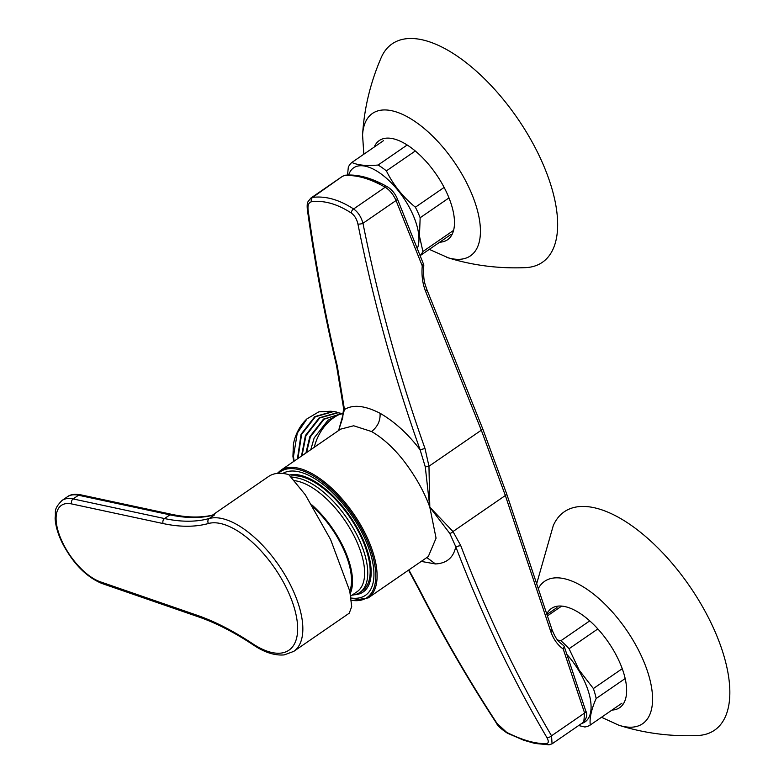 <?xml version="1.0" encoding="UTF-8"?>
<svg xmlns="http://www.w3.org/2000/svg" width="784" height="784" viewBox="0 0 784 784"><rect width="100%" height="100%" fill="white"/><g stroke="black" fill="none" stroke-linecap="round" stroke-linejoin="round"><path stroke-width="1.18" d="M294.147 461.129L293.471 456.533L297.244 433.189L307.024 418.823A38.298 29.723 105.7 0 0 293.412 444.214L292.932 456.376L293.696 461.443M307.024 418.823L318.843 411.835L331.22 411.228M336.248 416.088L327.908 420.312L314.159 437.952L310.797 449.673M306.515 452.623L310.346 436.884L324.076 419.234L340.746 413.854M343.353 414.05L341.834 413.825L323.537 419.077L309.798 436.727L305.927 453.015M336.601 412.051L333.102 411.365L314.805 416.618L301.066 434.267L297.43 458.865M297.92 458.532L301.605 434.414L315.344 416.774L333.651 411.522L336.61 412.051M302.026 455.7L305.976 435.649L319.715 417.999L338.012 412.747L341.52 413.433L337.473 412.6L319.176 417.843L305.427 435.492L301.497 456.072M550.77 631.551A3.685 1.735 161.5 0 0 551.975 629.591C557.091 642.106 559.737 641.988 563.794 645.8L564.196 646.379L563.226 649.034C557.542 644.948 553.396 639.117 550.77 631.551L505.347 495.508L481.317 430.2L428.966 466.235L429.808 507.17L452.995 531.532L460.708 545.527C486.384 612.951 516.656 676.376 551.534 735.794L552.063 743.83L549.084 744.8A3.685 3.254 -92.9 0 1 546.497 743.565C548.751 743.212 548.859 741.164 546.82 737.43C511.864 677.876 481.513 614.293 455.769 546.703C453.495 557.591 446.743 563.343 435.492 563.951L421.233 561.413M308.092 209.975A3.685 1.362 171.9 0 1 307.318 209.289C306.975 205.467 307.21 202.929 308.024 201.684L310.836 198.087L312.62 197.411C325.399 195.755 339.06 199.606 353.613 208.965L385.189 187.239C389.844 190.169 393.46 194.599 396.038 200.528A3.685 1.431 158.1 0 0 397.282 198.695L423.811 264.894C423.017 280.535 424.771 283.22 426.81 289.404L482.562 428.368A3.685 1.431 158.1 0 1 481.317 430.2L425.565 291.246C422.517 283.416 421.42 274.959 422.262 265.894L396.038 200.528L362.963 223.293C378.545 301.017 399.232 376.085 425.006 448.507L428.966 466.235A3.685 0.892 -7.3 0 1 425.261 466.774L420.106 449.771C394.274 377.182 373.547 301.938 357.925 224.028C356.779 219.089 354.564 215.424 351.291 213.013C337.159 203.879 323.88 200.136 311.434 201.772C308.69 202.478 307.573 205.212 308.092 209.975C315.491 263.14 325.223 315.168 337.287 366.069L344.46 409.542C353.035 404.26 364.893 405.495 380.054 413.266C394.626 421.694 407.974 433.866 420.106 449.771L425.006 448.507M343.48 412.874A44.08 34.212 105.7 0 0 333.866 417.598A44.08 34.212 105.7 0 0 314.247 447.301M408.876 569.909L419.646 589.911C443.372 636.294 469.155 680.786 496.997 723.387L506.64 732.334C522.487 740.272 535.766 744.016 546.497 743.565M460.708 545.527L455.769 546.703L449.791 533.443L429.808 507.17C424.399 492.176 415.971 477.064 404.544 461.854C394.185 448.389 383.19 438.276 371.557 431.533L353.662 425.771L340.609 429.152L280.535 470.498A77.332 35.633 55.5 0 1 353.731 514A77.332 35.633 55.5 0 1 368.215 597.898L428.299 556.542L436.071 538.177L429.808 507.17L425.261 466.774M351.291 213.013A3.685 2.45 -57 0 1 353.613 208.965C358.053 212.092 361.169 216.864 362.963 223.293A3.685 1.068 -11.6 0 1 357.925 224.028M337.287 366.069A3.685 1.568 166.5 0 1 336.493 365.373L343.549 408.15L344.46 409.542L338.61 430.534M289.276 475.084A69.6 32.066 55.5 0 1 303.692 476.231A69.6 32.066 55.5 0 1 371.136 574.221A69.6 32.066 55.5 0 1 354.407 594.782M423.115 264.414L422.262 265.894M311.434 201.772A3.685 3.077 -98 0 1 312.62 197.411L342.559 176.253L310.895 198.048M307.318 209.289L307.318 209.289C314.707 262.454 324.439 314.482 336.493 365.373M564.196 646.379L585.805 711.078C587.588 713.989 586.912 717.634 583.786 721.995L584.599 713.038L551.534 735.794A3.685 2.029 149.9 0 1 546.82 737.43M549.084 744.8L534.962 743.457L523.781 740.253L507.395 733.177A3.685 2.264 -63.3 0 1 506.64 732.334M507.395 733.177C501.221 729.12 497.526 725.71 496.321 722.956L496.321 722.956A3.685 1.735 -33 0 0 496.997 723.387M212.464 515.117L214.679 514.804L212.464 515.117L268.579 476.486A79.174 36.485 55.5 0 1 288.796 474.643L305.309 494.773L330.613 539.588L349.772 591.107L351.702 606.62L349.233 613.196L293.745 651.386A79.174 36.485 55.5 0 0 282.377 570.732A79.174 36.485 55.5 0 0 209.289 518.508A3.685 3.224 74.6 0 0 208.446 523.506A289.061 133.202 55.5 0 1 163.121 523.555L71.697 503.936A46.031 21.207 -124.5 0 0 59.545 535.413A46.031 21.207 -124.5 0 0 100.342 581.816L196.823 615.175A289.061 133.202 55.5 0 1 252.683 643.742A75.489 34.79 -124.5 0 0 291.991 600.946A75.489 34.79 -124.5 0 0 208.446 523.506M212.239 515.215L212.18 515.225C200.332 517.852 186.925 517.577 171.97 514.402A3.685 2.94 -77.9 0 0 169.932 514.853L164.552 518.557A285.376 131.506 -124.5 0 0 209.289 518.508L214.679 514.804A285.376 131.506 55.5 0 1 169.932 514.853L78.508 495.233L73.118 498.938L164.552 518.557A3.685 2.94 102.1 0 0 163.121 523.555M282.789 473.458A73.647 33.937 55.5 0 1 331.015 491.235A73.647 33.937 55.5 0 1 371.283 556.268A73.647 33.937 55.5 0 1 365.854 595.046A73.647 33.937 55.5 0 1 351.114 598.006M290.472 476.231A68.12 31.389 55.5 0 1 367.716 554.641A68.12 31.389 55.5 0 1 362.326 590.783L359.905 592.449A68.12 31.389 55.5 0 1 352.114 595.125M291.697 477.466A68.12 31.389 55.5 0 1 365.285 556.317A68.12 31.389 55.5 0 1 359.905 592.449M294.617 480.68A65.915 30.37 55.5 0 1 362.247 556.777A65.915 30.37 55.5 0 1 357.034 591.744L350.781 596.036M311.846 504.867A65.915 30.37 55.5 0 1 350.134 565.117A65.915 30.37 55.5 0 1 350.281 593.429M313.208 507.091A64.445 29.694 55.5 0 1 349.184 564.686A64.445 29.694 55.5 0 1 349.791 591.224M453.622 230.359L422.919 251.497A57.81 26.636 55.5 0 1 420.087 255.545M420.136 255.662L451.074 234.377M444.136 187.415L415.383 207.211A57.81 26.636 55.5 0 1 420.155 217.746L448.987 197.901M347.537 175.048L348.321 167.149A57.81 26.636 55.5 0 1 351.849 162.464L383.523 140.659M407.151 145.02L378.074 165.032A57.81 26.636 55.5 0 1 386.385 170.883L415.275 150.998M417.274 248.528A52.293 24.098 -124.5 0 0 418.832 235.964A52.293 24.098 -124.5 0 0 386.12 177.958A52.293 24.098 -124.5 0 0 348.674 174.999M422.919 251.497L419.44 236.062L420.155 217.746M415.383 207.211C402.996 197.078 393.333 184.975 386.385 170.883M378.074 165.032C366.608 166.09 357.867 165.238 351.849 162.464M366.157 177.527L382.327 184.073M398.38 201.439L409.562 229.291M429.299 249.361L448.791 258.014C473.409 265.531 498.977 268.736 525.505 267.638A132.565 61.083 -124.5 0 0 517.597 118.482A132.565 61.083 -124.5 0 0 381.102 57.84C370.313 82.908 364.139 108.633 362.571 135.005L363.825 154.223M622.251 668.683L593.38 688.548A57.81 26.636 55.5 0 1 596.144 698.524L625.181 678.542M589.735 620.879L560.883 640.744A57.81 26.636 55.5 0 1 569.076 648.731L597.849 628.935M621.937 703.209L590.264 725.014A57.81 26.636 55.5 0 1 584.835 726.993L578.631 725.543M556.954 607.58L546.928 614.48M547.399 615.91L561.667 606.091M581.63 723.475A52.293 24.098 -124.5 0 0 578.651 670.34A52.293 24.098 -124.5 0 0 566.871 654.395M593.38 688.548L579.131 670.085L569.076 648.731M560.883 640.744L557.581 640.018M590.264 725.014C589.441 718.144 591.401 709.314 596.144 698.524M573.359 673.799L581.806 699.122M601.504 717.272L618.958 725.269C644.144 733.226 670.379 736.646 697.652 735.519A132.565 61.083 -124.5 0 0 715.273 632.149A132.565 61.083 -124.5 0 0 599.838 509.218A132.565 61.083 -124.5 0 0 553.249 525.711L536.668 583.747M449.791 533.443A3.685 2.146 144.3 0 0 452.995 531.532L505.347 495.508A3.685 1.735 161.5 0 0 506.542 493.548L482.562 428.368M585.805 711.078A3.685 1.735 161.5 0 1 584.599 713.038L563.226 649.034M426.839 557.551L435.492 563.951M371.557 431.533C377.692 426.672 380.524 420.587 380.054 413.266M397.282 198.695C395.067 193.501 391.824 189.571 387.551 186.896A3.685 2.362 -60.2 0 0 385.189 187.239C369.774 178.468 356.112 174.616 344.196 175.685A3.685 3.165 -95.7 0 1 345.509 175.195L342.559 176.253M351.418 600.27A76.411 35.211 -124.5 0 0 359.768 525.907A76.411 35.211 -124.5 0 0 278.398 473.32M426.81 289.404A3.685 1.431 158.1 0 1 425.565 291.246M496.321 722.956C468.469 680.355 442.676 635.853 418.93 589.45A3.685 1.588 -26.9 0 0 419.646 589.911M171.97 514.402L80.546 494.782A3.685 2.94 -77.9 0 0 78.508 495.233A49.715 22.903 -124.5 0 0 67.375 496.782L61.985 500.486A49.715 22.903 55.5 0 1 73.118 498.938A3.685 2.94 -77.9 0 0 71.697 503.936M100.342 581.816A3.685 2.773 109.1 0 0 101.832 583.443L198.313 616.802C215.816 622.859 234.161 632.247 253.34 644.958A3.685 2.146 -56.4 0 1 252.683 643.742M196.823 615.175A3.685 2.773 109.1 0 0 198.313 616.802M446.811 257.387A86.446 39.837 -124.5 0 0 447.282 257.534A86.446 39.837 -124.5 0 0 478.083 213.013A86.446 39.837 -124.5 0 0 414.667 121.285A86.446 39.837 -124.5 0 0 362.571 135.005M439.716 242.187A60.201 27.744 -124.5 0 0 436.296 174.44A60.201 27.744 -124.5 0 0 374.233 147.049M618.958 725.269A86.446 39.837 -124.5 0 0 646.761 669.203A86.446 39.837 -124.5 0 0 567.802 579.641A86.446 39.837 -124.5 0 0 538.285 588.598M611.971 710.069A60.201 27.744 -124.5 0 0 620.046 663.166A60.201 27.744 -124.5 0 0 567.606 607.286A60.201 27.744 -124.5 0 0 546.781 614.048M583.786 721.995L552.093 743.81M387.551 186.896C372.057 178.027 358.043 174.126 345.509 175.195M551.975 629.591L506.542 493.548M343.549 408.15L342.735 417.647L338.58 430.553M418.93 589.45L408.552 570.135M351.457 600.632L368.215 597.898M280.535 470.498L277.271 473.409M61.985 500.486C52.773 510.021 56.291 511.246 55.105 517.93C55.458 525.554 57.84 533.884 62.259 542.92C72.961 563.373 86.152 576.877 101.832 583.443M253.34 644.958C260.778 649.985 272.068 655.953 284.229 654.895L293.745 651.386M80.546 494.782C74.588 493.822 70.197 494.488 67.375 496.782"/></g></svg>
